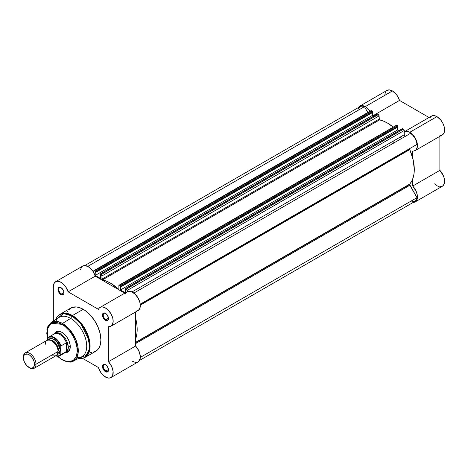 <?xml version="1.0" encoding="UTF-8"?>
<svg xmlns="http://www.w3.org/2000/svg" width="468" height="468" viewBox="0 0 468 468"><rect width="100%" height="100%" fill="white"/><g stroke="black" fill="none" stroke-linecap="round" stroke-linejoin="round"><path stroke-width="0.7" d="M358.207 107.962L359.874 106.066L361.033 105.645L362.361 105.592L365.286 106.616L392.447 90.932A10.858 6.265 -120 0 1 399.514 100.415L372.902 115.783L399.514 100.415L429.027 117.503L399.514 100.415L396.683 94.852L392.447 90.932A10.858 6.265 -120 0 0 387.018 90.394L359.857 106.078A10.858 6.265 60 0 1 365.286 106.616L392.447 90.932L389.522 89.914L387.036 90.388M358.424 107.552A10.858 6.265 60 0 1 359.857 106.078M442.09 135.018L442.985 134.415L444.22 132.456L444.6 129.677L444.085 126.413L442.734 123.037L440.71 119.948L436.925 116.614A10.858 6.265 -120 0 0 431.502 116.076L404.34 131.76A10.858 6.265 60 0 1 409.769 132.292L436.925 116.614L434.702 115.707L432.672 115.643L430.999 116.421L429.84 117.977M401.567 138.499A35.071 20.247 -120 0 0 400.415 136.972M392.933 141.289A35.071 20.247 60 0 1 394.085 142.816M429.84 176.155L429.963 176.553M434.526 183.871L436.369 185.357M437.311 185.913L439.159 186.609M440.043 186.738L442.354 186.241L443.512 185.199L444.594 181.707L444.22 178.279L443.418 175.857L439.879 170.364L439.879 136.305L439.879 170.364L412.717 186.042L416.257 191.535L417.298 195.144L417.433 197.385L417.111 199.339L415.818 201.468L414.49 202.234L412.881 202.416M439.879 135.363L441.043 135.334M385.369 92.284L384.772 95.314M365.286 106.616L367.497 108.266L370.018 111.232A10.858 6.265 60 0 0 365.286 106.616M403.843 132.105L406.487 131.251L409.769 132.292L413.548 135.626L415.578 138.715L417.292 143.764L417.362 146.829L415.824 150.099L413.887 151.018L412.717 151.041L412.717 158.096L412.717 151.041A10.858 6.265 60 0 0 415.192 150.561A10.858 6.265 60 0 0 416.859 141.862A10.858 6.265 60 0 0 409.769 132.292L436.925 116.614A10.858 6.265 -120 0 1 444.021 126.179A10.858 6.265 -120 0 1 442.354 134.878L415.192 150.561M415.192 201.919L442.354 186.241A10.858 6.265 -120 0 0 439.879 170.364L412.717 186.042L412.717 178.987L412.717 186.042A10.858 6.265 60 0 1 415.192 201.919A10.858 6.265 60 0 1 413.197 202.428M139.517 360.436L414.917 201.439A10.296 5.944 -120 0 0 417 197.66L140.318 357.4L417 197.66L409.845 185.264A1.111 0.643 -120 0 1 409.617 184.486L409.746 184.059A37.855 21.856 -120 0 0 409.746 149.596A1.111 0.643 -120 0 1 409.617 149.017L140.277 304.516L409.617 149.017L409.845 148.502L417 144.372L140.236 304.159L417 144.372A10.296 5.944 -120 0 0 410.6 133.286L133.836 293.073L410.6 133.286L412.934 135.416L414.917 138.183L416.321 141.283L417 144.372L140.236 304.159L409.845 148.502A1.111 0.643 -120 0 0 409.617 149.017L413.133 159.775L414.291 169.451L413.999 173.839L413.133 177.787L411.705 181.221L409.746 184.059L135.603 342.336L409.746 184.059A1.111 0.643 -120 0 0 409.617 184.486L135.603 342.687L409.617 184.486L417 197.66L416.321 199.965L414.917 201.439L411.793 201.766M358.295 109.097L360.138 106.558L362.121 106.078L364.455 106.645L367.83 112.495L364.455 106.645A10.296 5.944 -120 0 0 360.138 106.558L84.737 265.561M370.931 110.729L372.54 111.29L372.785 112.396L372.785 111.852L95.671 271.844L95.671 272.388L95.22 272.124L95.22 275.447L100.415 278.442L100.415 275.125L99.959 274.868L100.357 274.09L101.889 275.541L102.276 279.794L106.388 281.11L110.413 283.081L118.544 289.189L118.878 288.931L118.89 285.527L119.662 285.24L120.832 286.194L120.861 286.931L120.411 286.673L120.411 289.99L125.342 292.833L120.411 289.99L397.525 129.999L398.759 130.712L397.525 129.999L397.525 127.202L397.525 129.999L120.411 289.99L120.411 286.673L120.861 286.931L397.975 126.945L397.975 126.395L397.975 126.945L120.861 286.931L120.861 286.387L397.975 126.395L120.861 286.387A0.556 0.322 60 0 0 120.469 285.708L119.662 285.24L396.776 125.248L397.975 126.395A0.556 0.322 -120 0 0 397.584 125.716L120.469 285.708L397.584 125.716L396.776 125.248A1.111 0.643 -120 0 0 396.22 125.196L396.776 125.248L119.662 285.24A1.111 0.643 60 0 0 119.106 285.188A1.111 0.643 60 0 0 118.878 285.696L118.878 288.931A0.556 0.322 60 0 1 118.363 289.066L118.878 288.774L118.363 289.066A37.855 21.856 60 0 0 102.463 279.887A0.556 0.322 60 0 1 101.948 279.156L101.948 275.921L379.062 115.929L379.39 119.802L383.503 121.118L387.527 123.09L393.108 126.992A37.855 21.856 -120 0 0 379.571 119.896L102.463 279.887L379.571 119.896A0.556 0.322 -120 0 1 379.062 119.164L101.948 279.156L379.062 119.164L379.062 115.929A1.111 0.643 -120 0 0 378.279 114.566L379.062 115.929L101.948 275.921A1.111 0.643 60 0 0 101.164 274.558L100.357 274.09L377.471 114.104L378.279 114.566L101.164 274.558L378.279 114.566L377.471 114.104A0.556 0.322 -120 0 0 377.19 114.075L100.357 274.09A0.556 0.322 60 0 0 100.076 274.067L377.103 114.174M372.335 112.659L372.335 115.456L373.569 116.169L372.335 115.456L372.335 112.659M396.004 125.535L119.106 285.188M402.299 128.718L403.469 129.115L404.124 129.893L404.288 135.036L404.966 136.065L405.598 136.17M93.916 270.639L371.03 110.653A1.111 0.643 -120 0 1 371.586 110.705L94.472 270.697L371.586 110.705L372.393 111.173L95.279 271.159L94.472 270.697A1.111 0.643 60 0 0 93.916 270.639A1.111 0.643 60 0 0 93.682 271.147L93.682 272.481L94.033 270.598L95.425 271.282L95.671 272.388L372.785 112.396L95.671 272.388L95.22 272.124L95.22 275.447L372.335 115.456L95.22 275.447L100.415 278.442L100.415 275.125L99.959 274.318A0.556 0.322 60 0 1 100.076 274.067M125.266 288.61L402.381 128.618A0.556 0.322 -120 0 1 402.661 128.647L125.547 288.639L402.661 128.647L403.469 129.115L126.354 289.101L125.547 288.639A0.556 0.322 60 0 0 125.155 288.867L125.605 289.674L125.605 292.681L125.266 288.61L126.91 289.692L127.144 291.798L127.144 290.464L404.258 130.478L404.258 134.755L131.999 291.938L404.258 134.755A1.111 0.643 -120 0 0 404.738 135.866A1.111 0.643 -120 0 0 405.592 136.176M135.603 318.088L136.884 324.722L137.177 329.443L136.884 333.824L135.603 338.978A37.855 21.856 60 0 0 135.603 318.088M87.773 266.386L364.455 106.645L87.773 266.386M409.845 185.264L135.603 343.594L409.845 185.264M409.746 149.596L140.318 305.154L409.746 149.596M127.144 290.464L404.258 130.478A1.111 0.643 -120 0 0 403.469 129.115L126.354 289.101A1.111 0.643 60 0 1 127.144 290.464M95.671 271.844L372.785 111.852A0.556 0.322 -120 0 0 372.393 111.173L95.279 271.159A0.556 0.322 60 0 1 95.671 271.844M105.698 364.818A3.732 2.153 -120 0 0 103.252 366.549A3.732 2.153 -120 0 0 105.885 371.007L105.493 371.691A4.288 2.475 60 0 1 102.463 366.438A4.288 2.475 60 0 1 105.493 364.689L104.335 364.285L102.972 364.788L102.463 366.438L102.691 367.912L104.902 371.282L107.178 372.072L108.289 371.147L108.465 369.223L107.178 366.251L105.493 364.689A4.288 2.475 60 0 1 108.523 369.942A4.288 2.475 60 0 1 105.493 371.691L105.885 371.007A3.732 2.153 60 0 1 103.451 367.719A3.732 2.153 60 0 1 104.019 364.736A3.732 2.153 60 0 1 105.698 364.818M105.698 313.455A3.732 2.153 -120 0 0 103.252 315.192A3.732 2.153 -120 0 0 105.885 319.65L105.493 320.328A4.288 2.475 60 0 1 102.463 315.081A4.288 2.475 60 0 1 105.493 313.332L103.808 312.946L102.972 313.431L102.463 315.081L102.691 316.549L104.902 319.919L107.178 320.709L108.289 319.784L108.465 317.86L107.178 314.894L105.493 313.332A4.288 2.475 60 0 1 108.523 318.579A4.288 2.475 60 0 1 105.493 320.328L105.885 319.65A3.732 2.153 60 0 1 103.451 316.362A3.732 2.153 60 0 1 104.019 313.373A3.732 2.153 60 0 1 105.698 313.455M61.214 287.773A3.732 2.153 -120 0 0 58.769 289.511A3.732 2.153 -120 0 0 61.407 293.968L61.01 294.647A4.288 2.475 60 0 1 57.979 289.399A4.288 2.475 60 0 1 61.01 287.65L58.869 287.434L58.038 288.75L58.038 290.113L59.851 293.711L61.6 294.922L62.694 295.033L63.812 294.103L63.987 292.184L63.157 289.914L61.01 287.65A4.288 2.475 60 0 1 64.046 292.898A4.288 2.475 60 0 1 61.01 294.647L61.407 293.968A3.732 2.153 60 0 1 58.968 290.681A3.732 2.153 60 0 1 59.541 287.691A3.732 2.153 60 0 1 61.214 287.773M56.821 332.075A11.133 6.429 60 0 1 62.197 332.514A11.133 6.429 -120 0 0 55.926 332.795M54.639 333.345A11.688 6.751 60 0 1 61.998 332.397L60.384 331.648L57.406 331.356L56.148 331.818L54.639 333.345M73.382 361.103A22.294 12.87 60 0 1 62.525 359.839A0.778 0.45 -60 0 1 62.156 359.863C68.164 362.361 71.908 362.77 73.382 361.103L81.719 356.774A22.71 13.116 -120 0 0 85.574 338.68A22.71 13.116 -120 0 0 70.656 318.398L62.525 323.429A22.294 12.87 60 0 1 77.167 343.336A22.294 12.87 60 0 1 73.382 361.103L78.127 353.252L75.915 339.762L69.077 328.858L62.525 323.429A0.778 0.45 120 0 0 61.998 324.377C66.444 326.237 77.004 337.603 77.208 350.725C77.004 363.607 66.444 362.782 61.998 359.512A0.778 0.45 120 0 0 62.156 359.863A0.778 0.45 -60 0 1 61.998 359.512L57.582 356.201M93.05 352.258L95.724 351.269A24.939 14.397 -120 0 0 99.544 331.285A24.939 14.397 -120 0 0 83.251 309.307L72.458 315.537A24.939 14.397 60 0 1 88.75 337.516A24.939 14.397 60 0 1 84.93 357.499L89.961 348.467L87.305 333.485L79.7 321.516L72.458 315.537A0.778 0.45 120 0 0 72.066 315.953L80.806 323.698L88.727 339.639L89.429 348.42L87.206 354.949L78.261 358.57A24.71 14.268 -120 0 0 89.253 342.412A24.71 14.268 -120 0 0 72.066 315.953L70.656 318.398A22.71 13.116 60 0 1 86.41 342.424A22.71 13.116 60 0 1 76.793 357.622M105.493 377.056A10.858 6.265 60 0 1 98.409 367.509L82.666 358.418L98.409 367.509L101.234 373.107L104.37 376.307L108.079 378.027L110.36 377.851L112.074 376.553L112.653 375.523L113.086 371.288L111.554 366.245L108.441 361.711L135.603 346.033L135.603 311.98L135.603 346.033L108.441 361.711A10.858 6.265 60 0 1 110.922 377.594A10.858 6.265 60 0 1 105.493 377.056M108.5 318.141L105.885 319.65L108.5 318.141M64.022 292.459L61.407 293.968L64.022 292.459M108.5 369.498L105.885 371.007L108.5 369.498M135.603 311.033L137.235 310.904L138.592 310.19L140.184 307.213L139.996 302.814L138.078 298.017L134.883 293.957L131.163 291.593L127.793 291.482L126.495 292.301L125.564 293.647M55.587 281.748L82.742 266.07A10.858 6.265 -120 0 1 95.256 276.149L68.1 291.833A10.858 6.265 60 0 0 55.587 281.748A10.858 6.265 60 0 0 53.334 286.82L53.334 321.071L53.334 286.82L54.3 282.976L55.949 281.566L57.014 281.274L59.465 281.572L62.098 283L65.713 286.855L68.1 291.833L95.256 276.149L124.751 293.179L95.256 276.149L92.869 271.171L89.259 267.322L85.357 265.596L83.111 265.882M81.455 267.298L80.595 269.673M132.655 361.372L135.234 362.349L137.516 362.173M138.464 361.659L140.178 358.593L140.248 355.604L138.709 350.567L135.603 346.033A10.858 6.265 -120 0 1 138.078 361.91L110.922 377.594M68.1 291.833L98.409 309.33L99.333 307.979L100.632 307.16L102.217 306.92L104.931 307.669L107.722 309.635L110.922 313.695L112.835 318.492L113.145 321.89L111.981 325.307L110.793 326.301L108.441 326.717L108.441 361.711L108.441 326.717A10.858 6.265 60 0 0 110.922 326.231A10.858 6.265 60 0 0 110.922 313.695A10.858 6.265 60 0 0 100.064 307.429A10.858 6.265 60 0 0 98.409 309.33L68.1 291.833M78.226 358.587L80.619 358.722L84.93 357.499L95.724 351.269L97.917 349.45L99.544 346.87L100.55 343.629L100.889 339.85L100.129 333.503L97.917 326.822L94.437 320.387L90.002 314.753L84.983 310.401L79.812 307.71L76.506 306.961L72.066 307.47L68.591 309.892M67.702 311.091L66.959 312.472M90.002 352.381L91.564 352.427M66.883 351.772A11.133 6.429 -120 0 0 70.258 346.484A11.133 6.429 60 0 1 67.954 351.357M55.692 319.568L56.768 317.427L59.992 314.303A24.939 14.397 60 0 1 72.458 315.537L83.251 309.307A24.939 14.397 -120 0 0 70.785 308.073L59.992 314.303L66.579 313.308L72.458 315.537A0.778 0.45 -60 0 0 72.066 315.953A24.71 14.268 -120 0 0 55.727 319.545L63.654 313.583L72.066 315.953L70.656 318.398A22.71 13.116 -120 0 0 59.009 317.45L51.1 322.499A22.294 12.87 60 0 1 62.525 323.429L70.656 318.398A22.71 13.116 60 0 0 55.815 321.288M61.677 359.319L62.525 359.839A22.294 12.87 60 0 1 61.998 359.523L57.675 356.288M47.432 339.329L46.917 329.15L51.1 322.499L57.125 321.417L62.525 323.429A0.778 0.45 -60 0 0 61.998 324.377L51.445 323.195L47.35 328.723L47.443 338.668L46.782 333.157L47.438 328.437L49.345 324.88L52.346 322.791L56.172 322.353L60.507 323.599L64.964 326.424L69.17 330.589L72.756 335.731L75.412 341.406L76.916 347.127L77.138 352.404L76.05 356.78L73.757 359.874L70.446 361.431L66.415 361.302L61.998 359.512M65.76 352.615L67.842 352.065L69.633 350.005L70.264 346.712L70.101 344.758L68.866 340.605L66.591 336.656L61.998 332.397A11.688 6.751 60 0 1 70.264 346.712A11.688 6.751 60 0 1 65.76 352.615M108.517 369.702A3.732 2.153 60 0 1 107.751 371.194A3.732 2.153 60 0 1 105.885 371.007A3.732 2.153 -120 0 0 108.517 369.702M64.034 292.658A3.732 2.153 60 0 1 63.268 294.15A3.732 2.153 60 0 1 61.407 293.968A3.732 2.153 -120 0 0 64.034 292.658M108.517 318.339A3.732 2.153 60 0 1 107.751 319.831A3.732 2.153 60 0 1 105.885 319.65A3.732 2.153 -120 0 0 108.517 318.339M110.922 326.231L138.078 310.547A10.858 6.265 -120 0 0 138.078 298.017A10.858 6.265 -120 0 0 127.226 291.745L100.064 307.429M51.1 322.499L47.818 326.594L46.788 333.532M51.761 355.124L56.798 355.124L58.061 351.486C58.418 348.256 56.318 344.618 51.761 340.575C47.204 339.358 45.103 340.569 45.466 344.214M50.673 340.06A7.792 4.499 60 0 1 58.453 350.351A7.792 4.499 -120 0 0 52.714 340.681M34.152 368.304L56.213 355.563A8.91 5.142 -120 0 0 58.061 351.486L35.995 364.227A8.91 5.142 60 0 1 34.152 368.304A8.91 5.142 60 0 1 29.303 367.62M28.934 367.421L29.7 367.86A8.91 5.142 -120 0 0 35.995 364.227L34.462 364.227A7.821 4.516 60 0 1 28.934 367.421A7.821 4.516 60 0 1 23.4 357.839L23.821 355.639L25.02 354.258L27.852 354.141L30.01 355.387L32.005 357.493L34.041 361.536L34.357 365.409L33.532 367.234L32.005 368.117L30.01 367.918L26.816 365.713L24.33 361.922L23.4 357.839A7.821 4.516 60 0 1 28.934 354.645A7.821 4.516 60 0 1 34.462 364.227L35.995 364.227A8.91 5.142 -120 0 0 29.7 353.317A8.91 5.142 -120 0 0 23.4 356.955A8.91 5.142 60 0 1 25.243 352.878A8.91 5.142 60 0 1 32.111 355.259A8.91 5.142 60 0 1 35.995 364.227L58.061 351.486A8.91 5.142 -120 0 0 54.171 342.523A8.91 5.142 -120 0 0 47.309 340.137L25.243 352.878M48.649 339.733L51.854 338.393L56.646 341.283L60.419 350.123A1.808 1.047 0 0 0 58.453 350.351A1.808 1.047 180 0 1 60.419 350.123L59.945 347.063L58.576 343.916L55.353 340.066L51.714 338.376L49.672 338.774L48.649 339.733M52.902 335.263A10.858 6.265 60 0 1 53.323 334.678A10.858 6.265 60 0 1 60.202 334.667A10.858 6.265 60 0 1 66.614 343.284L67.866 345.302L68.293 347.396L70.253 346.267L68.293 347.396A11.133 6.429 60 0 1 65.988 352.492A11.133 6.429 60 0 1 64.613 352.966L64.742 352.942A11.133 6.429 -120 0 0 68.293 347.396L67.866 345.302L66.362 342.933L66.362 351.45L67.866 349.397L68.293 347.396L67.866 349.397L66.362 351.45L66.087 342.962L66.087 351.649L66.087 342.962L61.01 345.905M47.666 338.148A10.858 6.265 60 0 1 48.929 336.948A10.858 6.265 60 0 1 61.051 345.87A10.858 6.265 -120 0 0 49.128 336.843A10.858 6.265 -120 0 0 47.666 338.148L47.432 340.072L47.432 338.867L49.333 337.147L52.071 337.042L54.124 337.896L58.073 341.482L60.296 345.255L60.817 346.595L60.817 354.106L58.91 355.826L55.774 355.815A10.518 6.072 60 0 0 60.817 354.106L61.051 354.557L66.087 351.649L61.051 354.557A10.858 6.265 60 0 1 59.787 355.75L65.163 352.65A10.858 6.265 -120 0 0 66.614 351.152A10.858 6.265 60 0 1 63.952 353.088M57.236 354.604L59.36 353.551L60.419 350.123L57.236 354.604M60.852 346.244L61.051 354.557A10.858 6.265 -120 0 1 59.588 355.855A10.858 6.265 -120 0 1 55.71 355.855M53.756 334.164A11.133 6.429 60 0 1 54.855 333.21A11.133 6.429 60 0 1 63.432 336.194A11.133 6.429 60 0 1 68.293 347.396A11.133 6.429 -120 0 0 62.677 335.445A11.133 6.429 -120 0 0 53.843 334.058L53.75 334.17M66.614 343.284A10.858 6.265 -120 0 0 54.306 333.848L48.929 336.948L47.432 338.867A10.518 6.072 60 0 1 54.124 337.896A10.518 6.072 60 0 1 60.817 346.595L61.051 345.87L66.087 342.962L66.614 343.284M58.213 331.268L54.855 333.21M69.346 350.555L65.988 352.492M62.156 359.869L57.412 356.283M62.39 332.625L61.998 332.397M55.628 355.902L59.787 355.75"/></g></svg>
